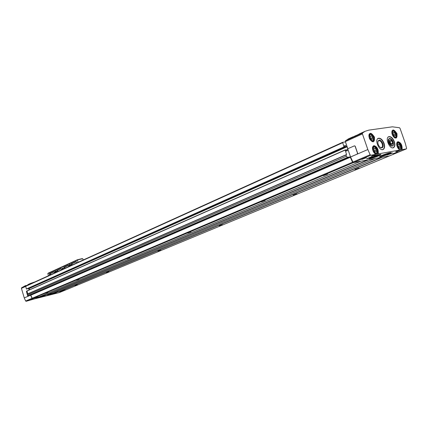<?xml version="1.0" encoding="UTF-8"?>
<svg xmlns="http://www.w3.org/2000/svg" width="428" height="428" viewBox="0 0 428 428"><rect width="100%" height="100%" fill="white"/><g stroke="black" fill="none" stroke-linecap="round" stroke-linejoin="round"><path stroke-width="0.64" d="M36.808 298.081L38.424 297.39L36.787 298.022M59.412 292.549L34.475 298.894M66.024 289.804L32.603 298.562L32.063 298.316L30.506 295.015M34.486 298.883L26.194 301.28L25.653 301.034L24.257 297.925L21.427 288.354L21.593 287.793L24.995 285.904M30.853 299.659L33.127 298.872L30.853 299.659M59.85 292.057L62.092 291.286L59.85 292.057M39.627 297.53L37.857 297.851L45.09 295.652L39.627 297.53M49.284 294.994L54.714 293.127L49.284 294.994M56.336 292.693L54.34 293.496L56.362 292.747M392.669 152.999L386.939 155.091L392.642 152.924M379.957 154.545C376.966 155.027 368.615 158.21 369.102 158.67C369.07 159.532 381.476 155.22 380.974 154.545L379.957 154.545M390.309 152.684C387.399 153.149 379.074 156.316 379.55 156.766C379.513 157.595 391.764 153.331 391.272 152.678L390.309 152.684M366.357 157.702L361.826 159.425L366.357 157.702M397.473 152.068L393.059 153.738L397.473 152.068M378.523 153.855L374.43 155.524L371.595 156.033L375.249 154.449L370.825 155.23L370.145 154.727L367.834 149.532L362.42 133.894L362.489 133.054L365.063 131.316L368.931 130.107L392.374 126.822L399.511 127.753L400.078 128.453L405.263 143.203L406.584 148.259L406.413 148.869L402.379 149.597L398.34 151.218L395.707 151.694L399.297 150.148L378.523 153.855L378.256 153.085C378.422 148.981 376.972 146.488 373.906 145.616C371.729 147.371 372.076 150.057 374.939 153.673L375.249 154.449M370.825 155.23L353.587 162.538L389.443 155.888M371.579 156.739L372.44 156.664L368.24 158.435L366.598 158.804L371.579 156.739M400.207 145.82L399.121 144.311L398.072 144.493L398.11 146.178L399.196 147.687L400.239 147.505L400.207 145.82L398.441 146.638M395.338 133.991L394.252 132.477L393.198 132.637L393.225 134.312L394.316 135.826L395.37 135.66L395.338 133.991L393.583 134.809M372.697 137.431L371.563 135.869L370.429 136.04L370.434 137.779L371.579 139.341L372.708 139.17L372.697 137.431L370.932 138.458M376.271 149.934L375.131 148.377L374.002 148.564L374.013 150.319L375.153 151.881L376.282 151.689L376.271 149.934L374.489 150.977M400.314 149.431L402.117 148.853L402.379 149.597M402.117 148.853C402.213 144.91 400.827 142.508 397.96 141.652C395.964 143.327 396.323 145.911 399.035 149.399L399.34 150.148M375.169 154.214L378.256 153.085M394.338 141.652C392.722 137.869 390.817 136.222 388.629 136.703C384.793 138.233 389.919 149.725 393.525 147.687C394.996 146.713 395.263 144.701 394.338 141.652M384.066 143.337C382.418 139.48 380.46 137.811 378.202 138.324C374.249 139.919 379.481 151.582 383.204 149.468C384.713 148.468 384.997 146.424 384.066 143.337M362.42 133.894L345.369 141.614L345.45 140.785L349.002 138.613M365.063 131.316L359.766 133.723C356.273 135.724 353.747 136.923 352.185 137.318L357.958 134.697M27.772 285.144L30.458 283.422L34.925 281.902M27.815 284.668L29.398 283.903M353.587 162.538L352.677 161.741L350.414 156.653L346.958 146.611L346.15 146.74L345.53 145.541L344.465 145.707L344.7 146.97L343.968 146.916L342.614 142.331L345.364 141.903L345.364 141.588M29.238 284.481L33.609 282.496M346.776 150.972L347.402 150.693L347.124 149.613L347.943 149.479M347.124 149.613L345.888 150.164L347.113 149.623M347.402 150.693L346.3 151.052L345.674 149.848L345.096 149.944L346.584 154.529L345.936 154.989L346.359 156.225L347.547 157.327L349.917 156.916L350.307 157.269L352.57 162.207L353.239 162.683L360.788 161.206M374.805 158.617L368.326 159.81M389.218 155.953L382.038 157.279M29.457 289.826L29.05 288.445L28.162 288.44M27.012 288.954L26.354 289.007L25.691 286.091L342.582 142.347M66.185 289.751L59.433 291.452L381.835 157.317M53.313 293.02L59.433 291.452M374.746 158.708L52.607 293.314L46.727 294.849L368.123 159.853M40.296 296.422L46.609 294.806M360.74 161.292L39.611 296.711L32.737 298.509L32.196 298.268L30.768 295.218L350.307 157.269M345.952 154.818L27.215 294.068L27.387 294.972L28.307 295.577L30.768 295.218M346.584 154.529L27.783 293.817L27.001 290.912L345.086 149.955M160.816 250.193L158.028 251.183L160.816 250.193M108.99 271.684L106.492 272.55L108.99 271.684M359.097 167.979L354.983 169.52L359.097 167.979M77.356 284.797L75.028 285.599L77.356 284.797M222.448 224.641L219.28 225.781L222.448 224.641M296.952 193.745L293.292 195.093L296.952 193.745M78.918 279.318L76.382 280.201L78.918 279.318M129.893 257.752L127.057 258.758L129.893 257.752M190.883 231.944L187.657 233.11L190.883 231.944M265.167 200.513L261.428 201.898L265.167 200.513M327.597 174.1L323.381 175.689L327.597 174.1M47.947 292.426L45.587 293.239L47.947 292.426M29.543 289.788L29.168 288.525L347.022 146.799M345.535 142.091L346.958 146.611L29.168 288.525M29.323 289.884L28.911 288.483M29.109 284.54L31.292 283.373M29.109 289.981L28.681 288.536M29.018 290.007L26.552 291.099L26.413 291.58L27.724 295.994L28.13 296.246M28.082 296.256L30.559 295.186M24.257 297.925L30.65 295.165M370.145 154.727L352.913 162.052L350.543 156.974L357.07 154.16L357.535 153.278L355.09 146.183L354.405 145.841L347.723 148.767L350.543 156.974M345.369 141.614L347.814 148.73M367.834 149.532L357.182 154.139L357.637 153.261L355.192 146.167L354.432 145.836M357.182 154.139L350.644 156.958M354.994 135.927L356.952 135.253M389.143 153.326L389.352 153.031L388.544 153.101M381.937 155.407L381.268 155.846L381.61 155.953M378.812 155.198L379.021 154.893L378.133 154.979M371.59 157.258L370.841 157.739L371.188 157.852M380.31 147.462L381.621 147.564C382.541 146.954 382.718 145.707 382.145 143.819C381.139 141.459 379.946 140.438 378.561 140.753L377.828 141.738M382.835 143.594C380.813 139.731 379.155 139.052 377.854 141.556C377.721 144.092 378.63 146.119 380.583 147.644C382.873 148.382 383.627 147.034 382.835 143.594M393.139 141.903L393.139 141.903C393.926 145.252 393.22 146.59 391.026 145.905C389.063 144.38 388.159 142.353 388.308 139.817C389.277 137.602 390.743 137.966 392.706 140.903M374.002 148.858L375.131 148.377M374.013 150.041L374.489 150.693M370.429 136.377L371.563 135.869M370.434 137.538L370.932 138.217M393.204 132.942L394.252 132.477M393.225 134.258L393.583 134.756M398.077 144.755L399.121 144.311M398.11 146.098L398.441 146.558M369.155 157.911L371.156 157.065L369.155 157.911M37.455 297.717L36.177 298.15L37.477 297.776M390.994 153.663L388.367 154.599L390.994 153.663M83.193 260.005L82.839 258.854L82.283 258.603L77.468 259.732L78.057 262.337M71.444 265.333L71.085 263.926L76.12 261.626L76.847 262.883M70.898 265.585L70.406 264.611C69.406 264.087 69.058 264.648 69.347 266.286M56.533 272.101L56.025 271.111C55.094 270.651 54.773 271.202 55.062 272.764M63.435 268.966L63.044 268.185C62.306 267.826 62.06 268.26 62.301 269.485M48.471 275.755L47.84 273.658L77.382 260.128M54.549 273L54.089 271.684L49.434 273.808L49.562 275.263M68.806 266.532L68.352 265.178L63.799 267.254L64.157 268.64M57.052 271.86L56.699 270.491L61.118 268.474M61.584 269.806L61.14 268.468M47.84 273.658L48.155 273.171L77.468 259.732M77.468 259.935L82.652 258.726M63.103 268.254L62.798 268.163L62.568 269.362M56.116 271.213L55.742 271.111L55.447 272.593M70.492 264.707L70.069 264.579L69.743 266.109M72.434 264.884L72.102 264.103L71.053 264.354M76.419 261.722L72.129 263.68L72.102 264.103M54.286 271.817L50.461 273.562L50.531 274.824M68.539 265.317L63.772 267.671M65.142 268.196L64.81 267.425M58.031 271.422L57.71 270.656L56.678 270.903M61.316 268.607L57.737 270.245L57.71 270.656M377.111 156.236L371.376 157.937C370.407 157.681 379.331 154.578 378.716 155.38L377.111 156.236M376.415 156.364L372.579 157.434L374.837 156.407L377.459 155.739L376.415 156.364M372.922 157.199L377.229 155.963M375.046 156.338L375.212 156.814M43.41 296.246L39.232 297.449L43.41 296.246M42.763 296.417L39.981 297.198L42.763 296.417M387.42 154.364L381.792 156.033C380.856 155.792 389.64 152.732 389.047 153.508L387.42 154.364M386.746 154.487L382.985 155.541L385.248 154.519L387.805 153.861L386.746 154.487M383.306 155.321L387.565 154.091M385.393 154.471L385.553 154.931M53.04 293.72L48.926 294.908L53.04 293.72M52.409 293.886L49.669 294.662L52.409 293.886M393.123 141.85L393.402 144.423C391.583 150.041 385.644 136.714 390.946 138.918L393.123 141.85M392.444 141.962C392.915 143.958 392.497 144.755 391.192 144.348L389.566 140.71C390.325 139.303 391.288 139.721 392.444 141.962M391.909 144.514L392.658 143.161L391.845 140.839L390.283 139.86L389.726 140.502M390.39 143.605L389.737 141.743L391.845 140.839M390.721 143.985L392.658 143.161M389.608 141.882L390.293 143.476M59.321 292.586L65.912 289.852M26.194 301.28L32.603 298.562M406.354 148.885L389.352 155.926M400.945 145.691C398.356 141.898 397.157 142.101 397.361 146.306C399.966 150.1 401.159 149.896 400.945 145.691M396.087 133.878C393.487 130.069 392.283 130.251 392.476 134.424C395.081 138.233 396.285 138.051 396.087 133.878M373.5 137.313C370.782 133.37 369.487 133.568 369.626 137.902C372.36 141.839 373.655 141.647 373.5 137.313M377.068 149.795C374.345 145.862 373.055 146.087 373.205 150.458C375.945 154.396 377.229 154.171 377.068 149.795M399.051 149.329C397.815 148.323 397.024 146.708 396.676 144.482C396.831 142.663 397.109 141.861 397.505 142.08C400.383 142.471 401.79 144.723 401.726 148.853L402.031 149.709M398.366 150.565L398.57 151.143M399.035 149.399L399.297 150.148M374.955 153.599C373.451 152.443 372.633 150.512 372.494 147.81C372.74 146.633 373.039 146.055 373.403 146.071C376.496 146.424 377.978 148.762 377.854 153.08L378.165 153.973M374.447 154.802L374.671 155.444M374.939 153.673L375.206 154.449M396.981 133.659C393.498 128.55 391.882 128.796 392.134 134.397C395.638 139.512 397.254 139.266 396.981 133.659M374.441 137.088C370.792 131.797 369.059 132.059 369.246 137.875C372.916 143.166 374.65 142.904 374.441 137.088M362.489 133.054L345.45 140.785M21.593 287.793L27.938 284.914M66.094 289.788L389.052 156.06M59.551 291.5L382.145 157.338M59.481 291.484L382.065 157.306M59.364 291.436L381.541 157.37M46.727 294.849L368.438 159.874M46.657 294.839L368.353 159.837M46.534 294.79L367.823 159.906M39.595 296.716L360.724 161.297M32.737 298.509L353.239 162.683M32.196 298.268L352.57 162.207M30.463 295.02L349.917 156.916M28.307 295.577L347.547 157.327M27.387 294.972L346.359 156.225M27.151 294.197L345.936 154.989M26.959 291.035L345.07 150.121M345.936 150.303L347.092 149.789M347.365 149.57L347.9 149.34M28.318 288.632L346.15 146.74M28.195 288.552L345.995 146.59M344.529 146.21L345.685 145.691M344.465 146.018L345.53 145.541M344.7 146.97L27.001 288.959L344.684 146.975M26.477 289.093L344.128 147.061M26.354 289.007L343.968 146.916M25.578 286.391L342.544 142.765M21.427 288.354L25.6 286.46M25.653 301.034L32.063 298.316M37.932 297.776L40.029 297.31M42.987 296.411L44.983 295.625M43.26 295.828L38.418 297.374M38.06 297.701L39.264 297.455M43.699 296.101L44.833 295.636M379.679 156.562L383.14 155.819M387.859 154.176L391.048 152.603M379.583 156.664C380.417 157.081 390.764 153.481 391.187 152.619M369.23 158.472L372.868 157.691M377.389 156.118L380.749 154.46M369.129 158.574C369.969 159.018 380.481 155.364 380.888 154.481M47.642 295.234L49.685 294.78M52.665 293.865L54.613 293.105M47.776 295.16L48.953 294.913M53.35 293.571L54.458 293.116M382.332 149.65C384.328 149.067 384.815 146.997 383.804 143.439C381.942 139.25 379.877 137.698 377.614 138.768M383.204 149.468L383.06 149.527C384.569 148.527 384.858 146.483 383.921 143.396C382.348 139.662 380.439 137.971 378.197 138.324M392.701 147.853C394.621 147.28 395.081 145.247 394.076 141.754C392.262 137.661 390.261 136.12 388.073 137.126M393.525 147.687L393.396 147.74C394.851 146.767 395.119 144.76 394.193 141.716C392.647 138.051 390.791 136.382 388.624 136.709M398.142 150.661L398.34 151.218M374.216 154.904L374.43 155.524M373.403 146.071L372.467 147.435M397.505 142.08L396.676 143.214M371.739 141.39L373.457 141.582C374.537 140.855 374.746 139.4 374.083 137.201C372.879 134.397 371.45 133.194 369.792 133.579L368.882 134.938M394.605 137.859L396.087 137.998C397.104 137.318 397.286 135.911 396.633 133.771C395.483 131.086 394.135 129.909 392.594 130.251L391.781 131.396M375.056 147.093L373.393 146.799L372.515 148.939M374.2 152.844L376.447 153.647L377.287 152.282M398.939 143.027L397.484 142.781L396.676 144.487M398.522 148.821L400.394 149.399L401.154 148.222M394.038 131.182L392.583 130.957L391.791 132.669M393.68 136.987L395.547 137.538L396.296 136.35M371.44 134.574L369.792 134.306L368.941 136.42M370.68 140.347L372.906 141.106L373.724 139.742M368.134 158.13L368.24 158.435M72.129 263.68L71.085 263.926M50.461 273.562L49.434 273.808M50.343 274.198L49.316 274.45M64.837 267.002L63.799 267.254M57.737 270.245L56.699 270.491M352.838 136.869L348.05 139.047M24.102 286.311L26.028 285.433M28.628 284.251L30.458 283.422M66.147 289.767L389.095 156.049M52.617 293.308L374.762 158.702M27.199 294.073L345.963 154.813M27.001 290.912L345.096 149.944M25.691 286.091L342.614 142.331M59.374 292.565L65.955 289.842M406.391 148.874L389.41 155.91M373.355 141.625L373.457 141.582C373.248 142.711 369.407 139.667 369.316 137.95C368.669 135.649 368.829 134.194 369.792 133.579M395.996 138.041L396.087 137.998C395.039 138.276 393.883 137.42 392.62 135.43L391.813 132.867L392.594 130.251M375.163 154.192L376.356 153.684M372.622 147.13L373.393 146.799C374.404 147.05 374.58 145.295 377.111 149.795C377.699 151.699 377.475 152.983 376.447 153.647M396.788 143.08L397.484 142.781C398.425 143.027 398.586 141.379 400.983 145.691C401.378 148.468 401.18 149.704 400.394 149.399M394.782 137.869L395.472 137.57M391.893 131.257L392.583 130.957C393.525 131.209 393.653 129.486 396.125 133.878C396.521 136.596 396.328 137.816 395.547 137.538M372.055 141.475L372.815 141.144M369.032 134.643L369.792 134.306C370.787 134.547 370.964 132.76 373.542 137.313C374.12 139.175 373.906 140.438 372.906 141.106M378.732 155.359L378.973 154.883M371.354 157.927L370.867 157.702M389.057 153.486L389.298 153.015M381.776 156.027L381.295 155.808M390.946 138.918L390.577 138.699M393.375 144.546L393.311 144.83"/></g></svg>

